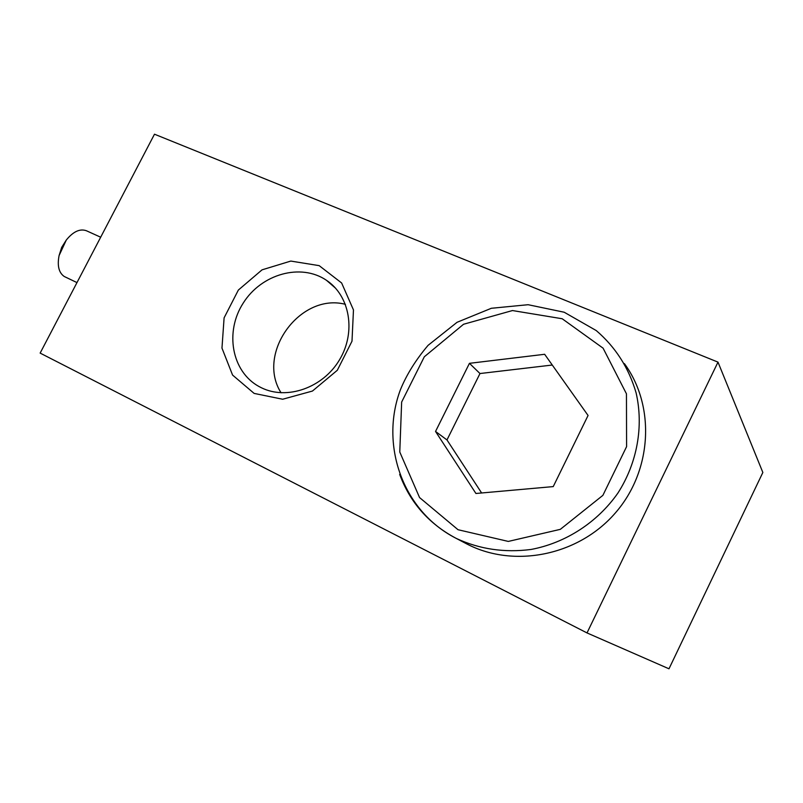 <?xml version="1.0" encoding="UTF-8"?>
<svg xmlns="http://www.w3.org/2000/svg" width="803" height="803" viewBox="0 0 803 803"><rect width="100%" height="100%" fill="white"/><g stroke="black" fill="none" stroke-linecap="round" stroke-linejoin="round"><path stroke-width="1.2" d="M553.237 486.598L588.067 415.472L544.645 354.284L469.444 363.327L435.537 431.462L475.928 493.484L553.237 486.598M717.992 362.123L154.487 134.201L40.15 353.099L587.013 632.925L668.989 668.799L762.85 472.475L717.992 362.123L587.013 632.925M254.129 393.41L232.569 375.061L221.969 348.101L224.097 317.858L238.361 290.054L262.049 269.838L290.786 261.075L319.172 265.642L341.626 282.977L353.471 309.938L351.995 341.195L337.31 370.273L312.437 391.051L282.646 399.242L254.129 393.41M261.437 387.779L258.967 386.504C231.605 371.548 224.619 331.78 243.249 303.042C261.417 274.034 300.794 262.802 326.45 280.287C349.988 295.795 356.321 332.251 339.398 360.005C322.766 387.929 286.882 400.366 261.437 387.779M281.07 392.797C255.856 353.4 300.181 292.463 345.441 304.327M624.393 363.608C655.509 405.947 652.337 470.799 615.178 513.157C578.25 555.726 514.311 568.203 467.667 544.394L464.786 542.888M469.444 363.327L479.983 373.536L446.98 439.944L481.619 492.972M552.273 365.034L479.983 373.536M435.537 431.462L446.98 439.944M100.676 237.216L86.423 230.752C79.929 228.443 73.224 231.535 66.298 240.037L59.081 255.585C57.123 265.783 58.85 272.749 64.25 276.493L76.978 282.596M458.031 529.719L419.557 497.559L399.774 452.019L401.651 402.052L424.315 356.783L463.552 324.261L512.455 310.55L562.19 318.751L603.093 348.181L626.45 393.811L626.591 446.629L602.882 495.361L560.313 529.348L508.299 541.423L458.031 529.719M466.794 543.942L455.662 538.1C402.283 510.598 379.739 444.4 400.476 389.585C406.639 374.559 415.834 359.814 428.069 345.35L457.058 322.294L491.336 308.282L528.103 304.708L564.208 312.237L596.258 330.575C615.5 347.087 628.779 367.844 636.096 392.838C643.775 426.242 637.281 462.889 617.898 493.082C597.322 522.502 565.503 543.009 531.024 549.463C504.595 552.886 479.772 549.252 456.556 538.552L455.662 538.1C428.732 523.666 410.062 502.427 399.673 474.382M326.45 280.287L335.594 288.227M66.298 240.037L61.69 247.354L59.081 255.585"/></g></svg>
